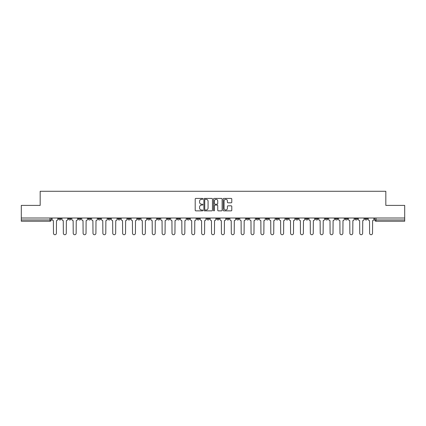 <?xml version="1.0" encoding="UTF-8"?>
<svg xmlns="http://www.w3.org/2000/svg" width="426" height="426" viewBox="0 0 426 426"><rect width="100%" height="100%" fill="white"/><g stroke="black" fill="none" stroke-linecap="round" stroke-linejoin="round"><path stroke-width="0.64" d="M202.867 198.857A0.437 0.437 0 0 0 202.43 198.425L195.827 198.425A0.623 0.623 0 0 0 195.204 199.043L195.204 210.236A0.623 0.623 0 0 0 195.827 210.859L202.43 210.859A0.437 0.437 0 0 0 202.867 210.423A0.437 0.437 0 0 0 202.43 209.986L201.578 209.986A1.992 1.992 0 0 1 199.586 208L199.586 207.063A1.992 1.992 0 0 1 201.578 205.076L202.43 205.076A0.437 0.437 0 0 0 202.867 204.64A0.437 0.437 0 0 0 202.43 204.203L201.578 204.203A1.992 1.992 0 0 1 199.586 202.217L199.586 201.285A1.992 1.992 0 0 1 201.578 199.293L202.43 199.293A0.437 0.437 0 0 0 202.867 198.857M325.347 218.005L325.347 218.698L327.882 218.698A1.267 1.267 0 0 1 326.614 219.965A1.267 1.267 0 0 1 325.347 218.698L325.347 218.005M315.469 218.005L315.469 218.698L318.004 218.698A1.267 1.267 0 0 1 316.736 219.965A1.267 1.267 0 0 1 315.469 218.698L315.469 218.005M256.191 218.005L256.191 218.698L258.726 218.698A1.267 1.267 0 0 1 257.458 219.965A1.267 1.267 0 0 1 256.191 218.698L256.191 218.005M246.313 218.005L246.313 218.698L248.843 218.698A1.267 1.267 0 0 1 247.581 219.965A1.267 1.267 0 0 1 246.313 218.698L246.313 218.005M236.43 218.005L236.43 218.698L238.965 218.698A1.267 1.267 0 0 1 237.697 219.965A1.267 1.267 0 0 1 236.43 218.698L236.43 218.005M216.674 218.005L216.674 218.698L219.209 218.698A1.267 1.267 0 0 1 217.942 219.965A1.267 1.267 0 0 1 216.674 218.698L216.674 218.005M196.913 218.698L196.913 218.005L196.913 218.698A1.267 1.267 0 0 0 198.181 219.965A1.267 1.267 0 0 1 196.913 218.698L199.448 218.698A1.267 1.267 0 0 1 198.181 219.965A1.267 1.267 0 0 0 199.448 218.698L199.448 218.005L199.448 218.698M187.035 218.698L187.035 218.005L187.035 218.698A1.267 1.267 0 0 0 188.303 219.965A1.267 1.267 0 0 1 187.035 218.698L189.57 218.698A1.267 1.267 0 0 1 188.303 219.965M177.157 218.698L177.157 218.005L177.157 218.698A1.267 1.267 0 0 0 178.419 219.965A1.267 1.267 0 0 1 177.157 218.698L179.687 218.698A1.267 1.267 0 0 1 178.419 219.965A1.267 1.267 0 0 0 179.687 218.698L179.687 218.005L179.687 218.698M167.274 218.005L167.274 218.698L169.809 218.698A1.267 1.267 0 0 1 168.542 219.965A1.267 1.267 0 0 1 167.274 218.698L167.274 218.005M157.396 218.005L157.396 218.698L159.931 218.698A1.267 1.267 0 0 1 158.664 219.965A1.267 1.267 0 0 1 157.396 218.698L157.396 218.005M147.518 218.005L147.518 218.698L150.048 218.698A1.267 1.267 0 0 1 148.786 219.965A1.267 1.267 0 0 1 147.518 218.698L147.518 218.005M137.635 218.698L137.635 218.005L137.635 218.698A1.267 1.267 0 0 0 138.903 219.965A1.267 1.267 0 0 1 137.635 218.698L140.17 218.698A1.267 1.267 0 0 1 138.903 219.965M117.88 218.698L117.88 218.005L117.88 218.698A1.267 1.267 0 0 0 119.147 219.965A1.267 1.267 0 0 1 117.88 218.698L120.409 218.698A1.267 1.267 0 0 1 119.147 219.965A1.267 1.267 0 0 0 120.409 218.698L120.409 218.005L120.409 218.698M107.996 218.698L107.996 218.005L107.996 218.698A1.267 1.267 0 0 0 109.264 219.965A1.267 1.267 0 0 1 107.996 218.698L110.531 218.698A1.267 1.267 0 0 1 109.264 219.965A1.267 1.267 0 0 0 110.531 218.698L110.531 218.005L110.531 218.698M98.118 218.698L98.118 218.005L98.118 218.698A1.267 1.267 0 0 0 99.386 219.965A1.267 1.267 0 0 1 98.118 218.698L100.653 218.698A1.267 1.267 0 0 1 99.386 219.965A1.267 1.267 0 0 0 100.653 218.698L100.653 218.005L100.653 218.698M88.241 218.698L88.241 218.005L88.241 218.698A1.267 1.267 0 0 0 89.508 219.965A1.267 1.267 0 0 1 88.241 218.698L90.775 218.698A1.267 1.267 0 0 1 89.508 219.965M78.363 218.698L78.363 218.005L78.363 218.698A1.267 1.267 0 0 0 79.625 219.965A1.267 1.267 0 0 1 78.363 218.698L80.892 218.698A1.267 1.267 0 0 1 79.625 219.965A1.267 1.267 0 0 0 80.892 218.698L80.892 218.005L80.892 218.698M68.479 218.698L68.479 218.005L68.479 218.698A1.267 1.267 0 0 0 69.747 219.965A1.267 1.267 0 0 1 68.479 218.698L71.014 218.698A1.267 1.267 0 0 1 69.747 219.965A1.267 1.267 0 0 0 71.014 218.698L71.014 218.005L71.014 218.698M231.169 202.808A0.623 0.623 0 0 0 231.787 202.185L231.787 199.043A0.623 0.623 0 0 0 231.169 198.425L223.831 198.425A0.623 0.623 0 0 0 223.208 199.043L223.208 210.236A0.623 0.623 0 0 0 223.831 210.859L231.169 210.859A0.623 0.623 0 0 0 231.787 210.236L231.787 206.445A0.623 0.623 0 0 0 231.169 205.822L228.027 205.822A0.623 0.623 0 0 0 227.404 206.445L227.404 208.325A1.661 1.661 0 0 1 225.743 209.986A1.661 1.661 0 0 1 224.081 208.325L224.081 200.955A1.661 1.661 0 0 1 225.743 199.293A1.661 1.661 0 0 1 227.404 200.955L227.404 202.185A0.623 0.623 0 0 0 228.027 202.808L231.169 202.808M21.3 218.005L21.3 205.401L40.172 205.401L40.172 191.279L385.828 191.279L385.828 205.401L404.7 205.401L404.7 218.005L21.3 218.005L21.3 219.965L51.253 219.965L51.253 218.005M212.457 199.043A0.623 0.623 0 0 0 211.834 198.425L204.501 198.425A0.623 0.623 0 0 0 203.878 199.043L203.878 210.236A0.623 0.623 0 0 0 204.501 210.859L211.834 210.859A0.623 0.623 0 0 0 212.457 210.236L212.457 199.043M214.166 198.425L221.499 198.425A0.623 0.623 0 0 1 222.122 199.043L222.122 210.236A0.623 0.623 0 0 1 221.499 210.859L218.362 210.859A0.623 0.623 0 0 1 217.739 210.236L217.739 205.699A0.623 0.623 0 0 0 217.116 205.076L215.034 205.076A0.623 0.623 0 0 0 214.416 205.699L214.416 210.423A0.437 0.437 0 0 1 213.98 210.859A0.437 0.437 0 0 1 213.543 210.423L213.543 199.043A0.623 0.623 0 0 1 214.166 198.425M374.747 218.005L374.747 219.965L404.7 219.965L404.7 221.232L376.009 221.232A1.267 1.267 0 0 1 374.747 219.965A1.267 1.267 0 0 0 376.009 221.232L376.009 218.005M404.7 218.005L404.7 219.965M51.253 219.965A1.267 1.267 0 0 1 49.991 221.232L21.3 221.232L21.3 219.965M367.398 218.005L367.398 218.698A1.267 1.267 0 0 1 366.131 219.965A1.267 1.267 0 0 1 364.864 218.698L367.398 218.698M364.864 218.005L364.864 218.698M357.52 218.005L357.52 218.698A1.267 1.267 0 0 1 356.253 219.965A1.267 1.267 0 0 1 354.986 218.698A1.267 1.267 0 0 0 356.253 219.965M354.986 218.005L354.986 218.698L357.52 218.698M347.637 218.005L347.637 218.698A1.267 1.267 0 0 1 346.375 219.965A1.267 1.267 0 0 1 345.108 218.698L347.637 218.698M345.108 218.005L345.108 218.698M337.759 218.005L337.759 218.698A1.267 1.267 0 0 1 336.492 219.965A1.267 1.267 0 0 1 335.225 218.698L337.759 218.698M335.225 218.005L335.225 218.698M327.882 218.005L327.882 218.698M318.004 218.005L318.004 218.698L318.004 218.005M308.12 218.005L308.12 218.698A1.267 1.267 0 0 1 306.853 219.965A1.267 1.267 0 0 1 305.591 218.698L308.12 218.698M305.591 218.005L305.591 218.698M298.243 218.005L298.243 218.698A1.267 1.267 0 0 1 296.975 219.965A1.267 1.267 0 0 1 295.708 218.698L298.243 218.698M295.708 218.005L295.708 218.698M288.365 218.005L288.365 218.698A1.267 1.267 0 0 1 287.097 219.965A1.267 1.267 0 0 1 285.83 218.698L288.365 218.698M285.83 218.005L285.83 218.698M278.482 218.005L278.482 218.698A1.267 1.267 0 0 1 277.214 219.965A1.267 1.267 0 0 1 275.952 218.698L278.482 218.698M275.952 218.005L275.952 218.698M268.604 218.005L268.604 218.698A1.267 1.267 0 0 1 267.336 219.965A1.267 1.267 0 0 1 266.069 218.698L268.604 218.698M266.069 218.005L266.069 218.698M258.726 218.005L258.726 218.698A1.267 1.267 0 0 1 257.458 219.965M248.843 218.005L248.843 218.698M238.965 218.698L238.965 218.005L238.965 218.698A1.267 1.267 0 0 1 237.697 219.965M229.087 218.005L229.087 218.698A1.267 1.267 0 0 1 227.819 219.965A1.267 1.267 0 0 1 226.552 218.698A1.267 1.267 0 0 0 227.819 219.965A1.267 1.267 0 0 0 229.087 218.698L226.552 218.698L226.552 218.005M219.209 218.698L219.209 218.005L219.209 218.698A1.267 1.267 0 0 1 217.942 219.965M209.326 218.005L209.326 218.698A1.267 1.267 0 0 1 208.058 219.965A1.267 1.267 0 0 1 206.791 218.698A1.267 1.267 0 0 0 208.058 219.965M206.791 218.005L206.791 218.698L209.326 218.698M189.57 218.005L189.57 218.698L189.57 218.005M169.809 218.698L169.809 218.005L169.809 218.698A1.267 1.267 0 0 1 168.542 219.965M159.931 218.698L159.931 218.005L159.931 218.698A1.267 1.267 0 0 1 158.664 219.965M150.048 218.698L150.048 218.005L150.048 218.698A1.267 1.267 0 0 1 148.786 219.965M140.17 218.005L140.17 218.698L140.17 218.005M130.292 218.698L130.292 218.005L130.292 218.698A1.267 1.267 0 0 1 129.025 219.965A1.267 1.267 0 0 1 127.757 218.698L130.292 218.698A1.267 1.267 0 0 1 129.025 219.965M127.757 218.005L127.757 218.698M90.775 218.005L90.775 218.698L90.775 218.005M61.136 218.005L61.136 218.698A1.267 1.267 0 0 1 59.869 219.965A1.267 1.267 0 0 1 58.602 218.698A1.267 1.267 0 0 0 59.869 219.965A1.267 1.267 0 0 0 61.136 218.698L61.136 218.005M58.602 218.005L58.602 218.698L61.136 218.698M205.183 199.293A0.437 0.437 0 0 0 204.746 199.73L204.746 209.549A0.437 0.437 0 0 0 205.183 209.986L206.083 209.986A1.992 1.992 0 0 0 208.074 208L208.074 201.285A1.992 1.992 0 0 0 206.083 199.293L205.183 199.293M217.739 200.987A1.661 1.661 0 0 0 216.078 199.325A1.661 1.661 0 0 0 214.416 200.987L214.416 203.585A0.623 0.623 0 0 0 215.034 204.203L217.116 204.203A0.623 0.623 0 0 0 217.739 203.585L217.739 200.987M52.11 218.005L52.11 219.331A1.267 1.267 0 0 0 53.378 220.599L53.474 233.267A1.459 1.459 0 0 0 54.927 234.721A1.459 1.459 0 0 0 56.386 233.267L56.482 220.599A1.267 1.267 0 0 0 57.744 219.331L57.744 218.005M61.988 218.005L61.988 219.331A1.267 1.267 0 0 0 63.256 220.599L63.352 233.267A1.459 1.459 0 0 0 64.805 234.721A1.459 1.459 0 0 0 66.264 233.267L66.36 220.599A1.267 1.267 0 0 0 67.627 219.331L67.627 218.005M71.872 218.005L71.872 219.331A1.267 1.267 0 0 0 73.134 220.599L73.229 233.267A1.459 1.459 0 0 0 74.688 234.721A1.459 1.459 0 0 0 76.142 233.267L76.238 220.599A1.267 1.267 0 0 0 77.505 219.331L77.505 218.005M81.749 218.005L81.749 219.331A1.267 1.267 0 0 0 83.017 220.599L83.113 233.267A1.459 1.459 0 0 0 84.566 234.721A1.459 1.459 0 0 0 86.025 233.267L86.116 220.599A1.267 1.267 0 0 0 87.383 219.331L87.383 218.005M91.627 218.005L91.627 219.331A1.267 1.267 0 0 0 92.895 220.599L92.99 233.267A1.459 1.459 0 0 0 94.444 234.721A1.459 1.459 0 0 0 95.903 233.267L95.999 220.599A1.267 1.267 0 0 0 97.266 219.331L97.266 218.005M101.505 218.005L101.505 219.331A1.267 1.267 0 0 0 102.772 220.599L102.868 233.267A1.459 1.459 0 0 0 104.327 234.721A1.459 1.459 0 0 0 105.781 233.267L105.877 220.599A1.267 1.267 0 0 0 107.144 219.331L107.144 218.005M111.388 218.005L111.388 219.331A1.267 1.267 0 0 0 112.656 220.599L112.746 233.267A1.459 1.459 0 0 0 114.205 234.721A1.459 1.459 0 0 0 115.664 233.267L115.755 220.599A1.267 1.267 0 0 0 117.022 219.331L117.022 218.005M121.266 218.005L121.266 219.331A1.267 1.267 0 0 0 122.534 220.599L122.629 233.267A1.459 1.459 0 0 0 124.083 234.721A1.459 1.459 0 0 0 125.542 233.267L125.638 220.599A1.267 1.267 0 0 0 126.905 219.331L126.905 218.005M131.144 218.005L131.144 219.331A1.267 1.267 0 0 0 132.411 220.599L132.507 233.267A1.459 1.459 0 0 0 133.966 234.721A1.459 1.459 0 0 0 135.42 233.267L135.516 220.599A1.267 1.267 0 0 0 136.783 219.331L136.783 218.005M141.027 218.005L141.027 219.331A1.267 1.267 0 0 0 142.295 220.599L142.385 233.267A1.459 1.459 0 0 0 143.844 234.721A1.459 1.459 0 0 0 145.298 233.267L145.394 220.599A1.267 1.267 0 0 0 146.661 219.331L146.661 218.005M150.905 218.005L150.905 219.331A1.267 1.267 0 0 0 152.173 220.599L152.268 233.267A1.459 1.459 0 0 0 153.722 234.721A1.459 1.459 0 0 0 155.181 233.267L155.277 220.599A1.267 1.267 0 0 0 156.539 219.331L156.539 218.005M160.783 218.005L160.783 219.331A1.267 1.267 0 0 0 162.05 220.599L162.146 233.267A1.459 1.459 0 0 0 163.6 234.721A1.459 1.459 0 0 0 165.059 233.267L165.155 220.599A1.267 1.267 0 0 0 166.422 219.331L166.422 218.005M170.666 218.005L170.666 219.331A1.267 1.267 0 0 0 171.928 220.599L172.024 233.267A1.459 1.459 0 0 0 173.483 234.721A1.459 1.459 0 0 0 174.937 233.267L175.033 220.599A1.267 1.267 0 0 0 176.3 219.331L176.3 218.005M180.544 218.005L180.544 219.331A1.267 1.267 0 0 0 181.811 220.599L181.907 233.267A1.459 1.459 0 0 0 183.361 234.721A1.459 1.459 0 0 0 184.82 233.267L184.911 220.599A1.267 1.267 0 0 0 186.178 219.331L186.178 218.005M190.422 218.005L190.422 219.331A1.267 1.267 0 0 0 191.689 220.599L191.785 233.267A1.459 1.459 0 0 0 193.239 234.721A1.459 1.459 0 0 0 194.698 233.267L194.794 220.599A1.267 1.267 0 0 0 196.061 219.331L196.061 218.005M200.3 218.005L200.3 219.331A1.267 1.267 0 0 0 201.567 220.599L201.663 233.267A1.459 1.459 0 0 0 203.122 234.721A1.459 1.459 0 0 0 204.576 233.267L204.672 220.599A1.267 1.267 0 0 0 205.939 219.331L205.939 218.005M210.183 218.005L210.183 219.331A1.267 1.267 0 0 0 211.45 220.599L211.541 233.267A1.459 1.459 0 0 0 213 234.721A1.459 1.459 0 0 0 214.459 233.267L214.55 220.599A1.267 1.267 0 0 0 215.817 219.331L215.817 218.005M220.061 218.005L220.061 219.331A1.267 1.267 0 0 0 221.328 220.599L221.424 233.267A1.459 1.459 0 0 0 222.878 234.721A1.459 1.459 0 0 0 224.337 233.267L224.433 220.599A1.267 1.267 0 0 0 225.7 219.331L225.7 218.005M229.939 218.005L229.939 219.331A1.267 1.267 0 0 0 231.206 220.599L231.302 233.267A1.459 1.459 0 0 0 232.761 234.721A1.459 1.459 0 0 0 234.215 233.267L234.311 220.599A1.267 1.267 0 0 0 235.578 219.331L235.578 218.005M239.822 218.005L239.822 219.331A1.267 1.267 0 0 0 241.089 220.599L241.18 233.267A1.459 1.459 0 0 0 242.639 234.721A1.459 1.459 0 0 0 244.093 233.267L244.189 220.599A1.267 1.267 0 0 0 245.456 219.331L245.456 218.005M249.7 218.005L249.7 219.331A1.267 1.267 0 0 0 250.967 220.599L251.063 233.267A1.459 1.459 0 0 0 252.517 234.721A1.459 1.459 0 0 0 253.976 233.267L254.072 220.599A1.267 1.267 0 0 0 255.334 219.331L255.334 218.005M259.578 218.005L259.578 219.331A1.267 1.267 0 0 0 260.845 220.599L260.941 233.267A1.459 1.459 0 0 0 262.4 234.721A1.459 1.459 0 0 0 263.854 233.267L263.95 220.599A1.267 1.267 0 0 0 265.217 219.331L265.217 218.005M269.461 218.005L269.461 219.331A1.267 1.267 0 0 0 270.723 220.599L270.819 233.267A1.459 1.459 0 0 0 272.278 234.721A1.459 1.459 0 0 0 273.732 233.267L273.827 220.599A1.267 1.267 0 0 0 275.095 219.331L275.095 218.005M279.339 218.005L279.339 219.331A1.267 1.267 0 0 0 280.606 220.599L280.702 233.267A1.459 1.459 0 0 0 282.156 234.721A1.459 1.459 0 0 0 283.615 233.267L283.705 220.599A1.267 1.267 0 0 0 284.973 219.331L284.973 218.005M289.217 218.005L289.217 219.331A1.267 1.267 0 0 0 290.484 220.599L290.58 233.267A1.459 1.459 0 0 0 292.034 234.721A1.459 1.459 0 0 0 293.493 233.267L293.589 220.599A1.267 1.267 0 0 0 294.856 219.331L294.856 218.005M299.095 218.005L299.095 219.331A1.267 1.267 0 0 0 300.362 220.599L300.458 233.267A1.459 1.459 0 0 0 301.917 234.721A1.459 1.459 0 0 0 303.371 233.267L303.466 220.599A1.267 1.267 0 0 0 304.734 219.331L304.734 218.005M308.978 218.005L308.978 219.331A1.267 1.267 0 0 0 310.245 220.599L310.336 233.267A1.459 1.459 0 0 0 311.795 234.721A1.459 1.459 0 0 0 313.254 233.267L313.344 220.599A1.267 1.267 0 0 0 314.612 219.331L314.612 218.005M318.856 218.005L318.856 219.331A1.267 1.267 0 0 0 320.123 220.599L320.219 233.267A1.459 1.459 0 0 0 321.673 234.721A1.459 1.459 0 0 0 323.132 233.267L323.227 220.599A1.267 1.267 0 0 0 324.495 219.331L324.495 218.005M328.734 218.005L328.734 219.331A1.267 1.267 0 0 0 330.001 220.599L330.097 233.267A1.459 1.459 0 0 0 331.556 234.721A1.459 1.459 0 0 0 333.01 233.267L333.105 220.599A1.267 1.267 0 0 0 334.373 219.331L334.373 218.005M338.617 218.005L338.617 219.331A1.267 1.267 0 0 0 339.884 220.599L339.975 233.267A1.459 1.459 0 0 0 341.434 234.721A1.459 1.459 0 0 0 342.887 233.267L342.983 220.599A1.267 1.267 0 0 0 344.251 219.331L344.251 218.005M348.495 218.005L348.495 219.331A1.267 1.267 0 0 0 349.762 220.599L349.858 233.267A1.459 1.459 0 0 0 351.312 234.721A1.459 1.459 0 0 0 352.771 233.267L352.866 220.599A1.267 1.267 0 0 0 354.128 219.331L354.128 218.005M358.373 218.005L358.373 219.331A1.267 1.267 0 0 0 359.64 220.599L359.736 233.267A1.459 1.459 0 0 0 361.195 234.721A1.459 1.459 0 0 0 362.648 233.267L362.744 220.599A1.267 1.267 0 0 0 364.012 219.331L364.012 218.005M368.256 218.005L368.256 219.331A1.267 1.267 0 0 0 369.518 220.599L369.614 233.267A1.459 1.459 0 0 0 371.073 234.721A1.459 1.459 0 0 0 372.526 233.267L372.622 220.599A1.267 1.267 0 0 0 373.89 219.331L373.89 218.005M49.991 218.005L49.991 221.232"/></g></svg>
